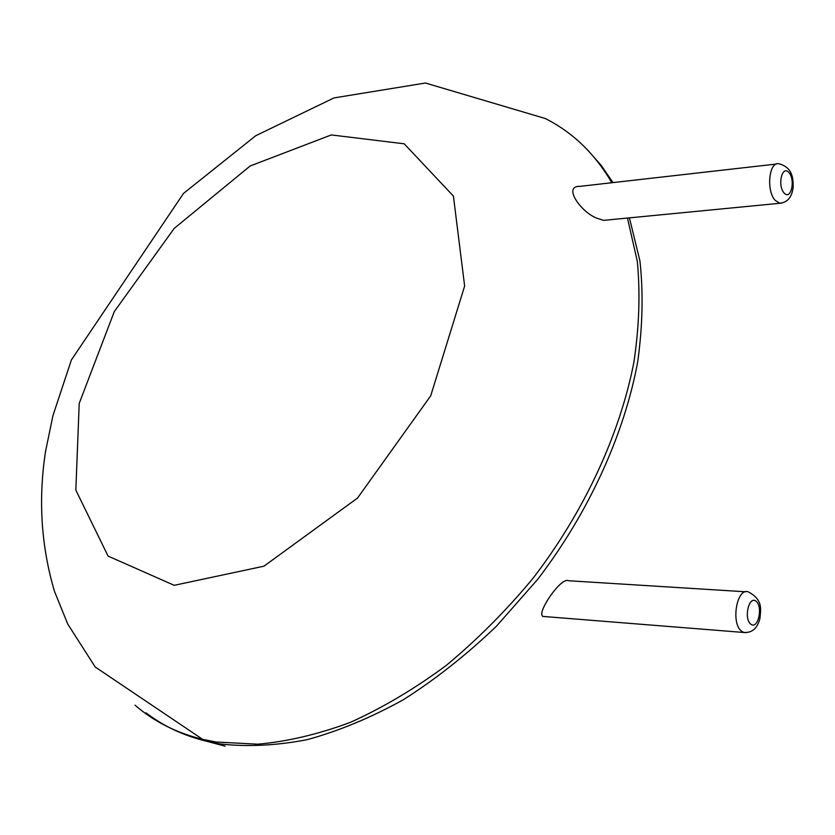 <?xml version="1.0" encoding="UTF-8"?>
<svg xmlns="http://www.w3.org/2000/svg" width="835" height="835" viewBox="0 0 835 835"><rect width="100%" height="100%" fill="white"/><g stroke="black" fill="none" stroke-linecap="round" stroke-linejoin="round"><path stroke-width="1.25" d="M776.446 164.025L579.855 186.362C562.78 185.704 580.158 211.338 596.42 218.071L603.569 220.367L606.45 220.085M544.034 616.522L542.656 616.407L542.155 615.541C538.345 610.844 560.379 577.872 568.176 580.586M627.461 218.039L637.303 261.324C640.341 292.918 639.203 326.579 633.89 362.306C619.737 434.858 584.009 512.147 532.626 578.801C505.78 611.053 476.91 639.996 446.005 665.62C414.421 688.948 382.472 707.892 350.178 722.442C318.166 734.33 287.323 741.584 257.671 744.194L216.004 742.002L202.634 739.34C176.352 732.869 153.817 721.482 135.02 705.168M629.413 217.841L639.923 260.896C643.388 292.386 642.658 326.005 637.721 361.764C624.277 434.43 589.019 512.126 537.75 579.271L496.418 626.24C466.64 654.713 435.62 679.22 403.347 699.74C370.865 717.703 338.833 731.011 307.228 739.653C276.322 745.603 247.233 747.022 219.939 743.922L206.558 741.25L202.634 739.34L95.211 666.998L67.771 624.11L54.473 591.347C41.124 546.1 38.149 499.466 45.539 451.432L52.918 415.736L71.361 359.989L183.512 193.417L255.76 135.708L333.969 97.925L425.433 83.02L545.224 118.497C572.612 132.222 594.812 153.63 611.836 182.729M225.126 746.166L206.558 741.25C183.554 735.614 163.378 726.147 146.031 712.85M587.986 150.404L601.273 165.476L612.984 182.594M174.212 585.325L108.059 556.068L75.839 490.124L79.21 403.42L114.291 311.58L174.212 228.393L250.187 165.956L331.318 134.936L404.203 143.797L453.405 196.068L464.636 286.04L430.724 395.8L357.537 498.046L263.954 566.182L174.212 585.325M775.256 200.421C765.977 190.912 768.993 161.27 778.93 163.743C793.281 167.668 793.146 179.316 793.166 187.395C791.904 197.279 787.415 202.54 779.692 203.208L775.256 200.421M781.842 203.082L603.569 220.367M741.772 631.323C730.458 623.724 736.867 586.838 748.515 591.973C763.545 600.083 760.633 609.957 759.892 618.777C757.199 628.64 751.792 633.17 743.661 632.377L741.772 631.323M746.114 632.659L542.656 616.407M784.023 192.916C777.155 185.099 782.259 164.505 789.002 172.626C795.755 180.433 790.797 200.838 784.023 192.916M750.801 624.194C743.505 618.578 748.943 595.251 756.092 601.231C763.263 606.878 757.992 629.945 750.801 624.194M745.676 591.796L568.52 580.732"/></g></svg>
